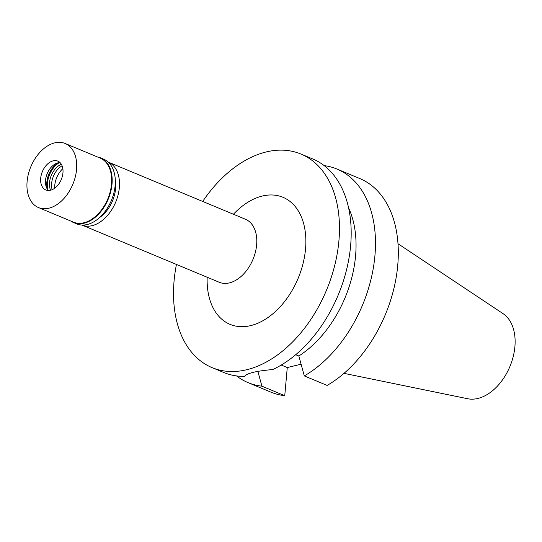 <?xml version="1.0" encoding="UTF-8"?>
<svg xmlns="http://www.w3.org/2000/svg" width="542" height="542" viewBox="0 0 542 542"><rect width="100%" height="100%" fill="white"/><g stroke="black" fill="none" stroke-linecap="round" stroke-linejoin="round"><path stroke-width="0.81" d="M62.845 168.623A18.509 12.141 -67.4 0 0 54.756 185.452A18.509 12.141 -67.4 0 0 54.674 188.223M99.653 217.484A28.916 18.97 -67.4 0 0 115.622 188.535A28.916 18.97 -67.4 0 0 115.29 179.958M119.328 187.634A34.126 22.385 112.6 0 1 81.903 225.032L219.198 282.253A34.126 22.385 -67.4 0 0 256.637 244.855A34.126 22.385 -67.4 0 0 245.451 219.259L108.149 162.038A34.126 22.385 112.6 0 1 119.328 187.634M207.18 277.24A68.827 45.155 -67.4 0 0 252.443 325.146A68.827 45.155 -67.4 0 0 305.539 248.927A68.827 45.155 -67.4 0 0 284.421 197.945A68.827 45.155 -67.4 0 0 233.433 214.246M202.694 201.441A115.67 75.887 112.6 0 1 300.993 154.057A115.67 75.887 112.6 0 1 338.913 240.831A115.67 75.887 112.6 0 1 212.003 367.598A115.67 75.887 112.6 0 1 174.084 280.824A115.67 75.887 112.6 0 1 176.441 264.435M212.003 367.598L223.71 372.476A115.67 75.887 -67.4 0 0 244.53 376.392C246.664 373.303 256.068 371.019 272.734 369.542A115.67 75.887 -67.4 0 0 350.62 245.709A115.67 75.887 -67.4 0 0 312.7 158.935L300.993 154.057M348.601 207.898A98.319 64.505 -67.4 0 1 298.832 355.986L295.681 354.719M301.074 364.21L287.267 367.557L284.753 395.694A115.67 75.887 -67.4 0 1 270.831 392.11L248.006 382.598A115.67 75.887 112.6 0 1 236.529 375.918M327.117 385.416A115.67 75.887 -67.4 0 0 396.459 275.688A115.67 75.887 -67.4 0 0 359.82 178.569L336.995 169.057A115.67 75.887 112.6 0 1 373.634 266.176A115.67 75.887 112.6 0 1 304.292 375.904L327.117 385.416M287.267 367.557L281.237 365.051M284.753 395.694L261.928 386.182L257.863 371.392M261.928 386.182A115.67 75.887 112.6 0 1 248.006 382.598M298.832 355.986L304.292 375.904M324.17 165.615A115.67 75.887 112.6 0 1 336.995 169.057M343.98 373.35L467.644 398.736A46.449 30.474 -67.4 0 0 514.9 346.69A46.449 30.474 -67.4 0 0 503.091 313.676L397.997 243.724M52.147 189.68A16.775 11.003 112.6 0 1 51.639 183.338A16.775 11.003 112.6 0 1 62.1 165.805M61.354 164.28A16.775 11.003 -67.4 0 0 49.546 182.464A16.775 11.003 -67.4 0 0 50.541 190.222M47.96 189.971A19.661 12.9 112.6 0 1 47.486 182.966A19.661 12.9 112.6 0 1 59.356 162.627M47.547 189.436A18.286 11.999 112.6 0 1 46.856 182.051A18.286 11.999 112.6 0 1 58.692 162.708M48.434 190.479A15.616 10.244 112.6 0 1 46.72 188.04A15.616 10.244 112.6 0 1 45.535 180.249A15.616 10.244 112.6 0 1 57.106 163.101A15.616 10.244 112.6 0 1 60.047 162.607M40.697 178.237A15.616 10.244 -67.4 0 0 45.819 189.951A15.616 10.244 -67.4 0 0 62.953 172.837A15.616 10.244 -67.4 0 0 57.831 161.123A15.616 10.244 -67.4 0 0 40.697 178.237M76.551 169.531A34.702 22.764 112.6 0 1 38.475 207.566A34.702 22.764 112.6 0 1 27.1 181.536A34.702 22.764 112.6 0 1 65.175 143.501A34.702 22.764 112.6 0 1 76.551 169.531M38.475 207.566L73.448 222.139A34.702 22.764 -67.4 0 0 111.523 184.111A34.702 22.764 -67.4 0 0 100.141 158.074L65.175 143.501M97.404 156.936A35.047 22.994 112.6 0 1 100.521 157.857A35.047 22.994 112.6 0 1 112.011 184.151A35.047 22.994 112.6 0 1 73.556 222.559A35.047 22.994 112.6 0 1 70.711 221M73.556 222.559L76.7 223.866A35.047 22.994 -67.4 0 0 115.155 185.459A35.047 22.994 -67.4 0 0 103.664 159.165L100.521 157.857M301.169 364.563L300.322 364.393"/></g></svg>
